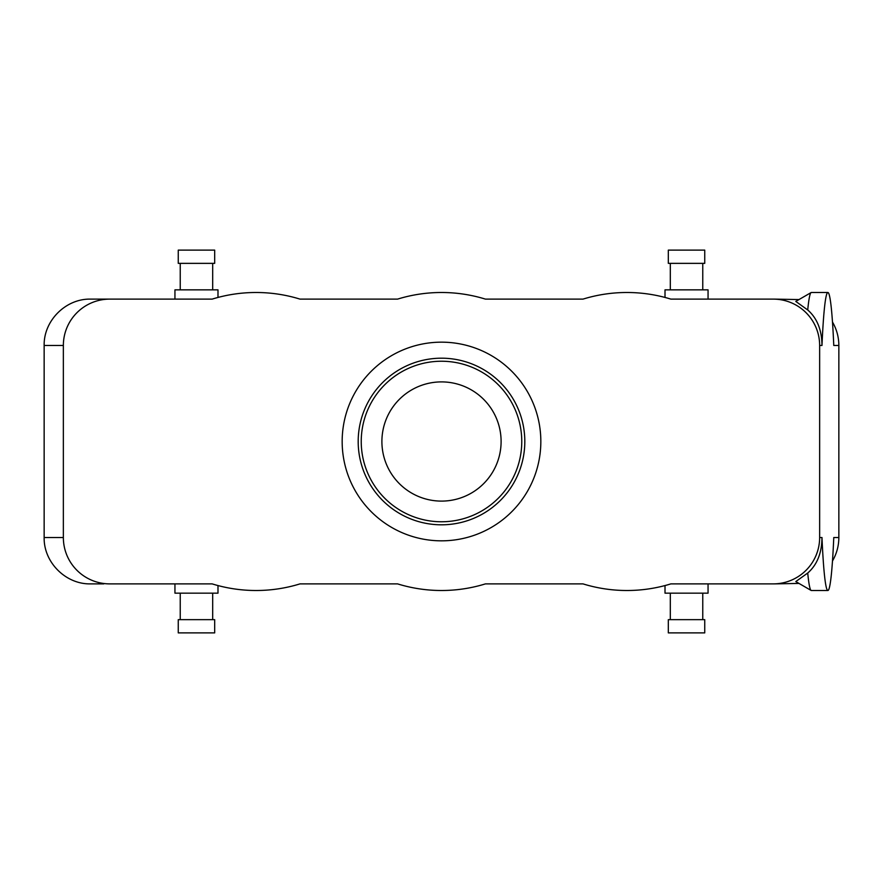 <?xml version="1.0" encoding="UTF-8"?>
<svg xmlns="http://www.w3.org/2000/svg" width="883" height="883" viewBox="0 0 883 883"><rect width="100%" height="100%" fill="white"/><g stroke="black" fill="none" stroke-linecap="round" stroke-linejoin="round"><path stroke-width="1.32" d="M665.009 297.439L665.009 289.845L708.056 289.845L708.056 299.116M827.879 292.494A149.006 7.704 -90 0 0 821.985 345.474C821.852 329.977 817.095 318.134 807.724 309.966A149.006 7.704 -90 0 1 811.113 292.56A149.006 7.704 -90 0 1 811.345 292.494L827.879 292.494A149.006 7.704 -90 0 1 833.773 345.474L838.85 345.474L838.85 537.526L833.773 537.526A149.006 7.704 -90 0 1 827.879 590.506A149.006 7.704 -90 0 1 821.985 537.526L819.645 537.526A46.424 46.358 0 0 1 773.221 583.884L670.859 583.884A149.006 149.006 0 0 1 583.001 583.884L485.429 583.884A149.006 149.006 0 0 1 397.571 583.884L299.999 583.884A149.006 149.006 0 0 1 212.141 583.884L108.576 583.884L212.141 583.884M807.724 309.966L795.782 301.423L811.113 292.56M774.424 299.116L798.983 299.569M832.481 322.019C836.676 329.271 838.806 337.096 838.85 345.474M821.985 345.474L819.645 345.474A46.424 46.358 0 0 0 773.221 299.116L670.859 299.116A149.006 149.006 0 0 0 583.001 299.116L485.429 299.116L583.001 299.116M827.879 590.506L811.345 590.506A149.006 7.704 -90 0 1 811.113 590.44L795.793 581.577L807.724 573.034C817.084 564.877 821.841 553.045 821.985 537.526M773.916 583.884L773.221 583.884L773.916 583.884M798.983 583.431L774.424 583.884M832.481 560.981C836.676 553.729 838.806 545.904 838.85 537.526M811.113 590.44A149.006 7.704 -90 0 1 807.724 573.034M358.189 441.5A83.311 83.311 0 0 1 441.5 358.189A83.311 83.311 0 0 1 524.811 441.5A83.311 83.311 0 0 1 441.5 524.811A83.311 83.311 0 0 1 358.189 441.5M441.5 342.163A99.338 99.338 0 0 1 527.526 491.169A99.338 99.338 0 0 1 355.474 491.169A99.338 99.338 0 0 1 441.5 342.163M381.897 441.5A59.602 59.602 0 0 1 441.5 381.897A59.602 59.602 0 0 1 501.103 441.5A59.602 59.602 0 0 1 441.5 501.103A59.602 59.602 0 0 1 381.897 441.5M441.5 521.765A80.265 80.265 0 0 0 521.765 441.5A80.265 80.265 0 0 0 441.5 361.235A80.265 80.265 0 0 0 361.235 441.5A80.265 80.265 0 0 0 441.5 521.765M214.679 632.89L178.256 632.89L178.256 619.645L214.679 619.645L214.679 632.89M217.991 585.561L217.991 593.155L174.944 593.155L174.944 583.884M103.775 583.884L90.508 583.884C65.728 584.403 43.631 562.305 44.15 537.526L63.355 537.526A46.424 46.358 180 0 0 109.779 583.884M819.645 345.474L819.645 537.526M44.15 537.526L44.15 345.474C43.631 320.695 65.728 298.597 90.508 299.116L212.141 299.116A149.006 149.006 0 0 1 299.999 299.116L397.571 299.116A149.006 149.006 0 0 1 485.429 299.116M103.775 299.116L212.141 299.116M44.15 345.474L63.355 345.474A46.424 46.358 180 0 1 109.779 299.116M63.355 345.474L63.355 537.526M299.999 299.116L397.571 299.116M299.999 583.884L397.571 583.884M485.429 583.884L583.001 583.884M665.009 585.561L665.009 593.155L708.056 593.155L708.056 583.884M668.321 619.645L704.744 619.645L704.744 632.89L668.321 632.89L668.321 619.645M217.991 297.439L217.991 289.845L174.944 289.845L174.944 299.116M214.679 263.355L178.256 263.355L178.256 250.11L214.679 250.11L214.679 263.355M668.321 250.11L704.744 250.11L704.744 263.355L668.321 263.355L668.321 250.11M212.693 619.645L212.693 593.155M180.242 619.645L180.242 593.155M670.307 263.355L670.307 289.845M702.758 263.355L702.758 289.845M702.758 619.645L702.758 593.155M670.307 619.645L670.307 593.155M180.242 263.355L180.242 289.845M212.693 263.355L212.693 289.845"/></g></svg>
